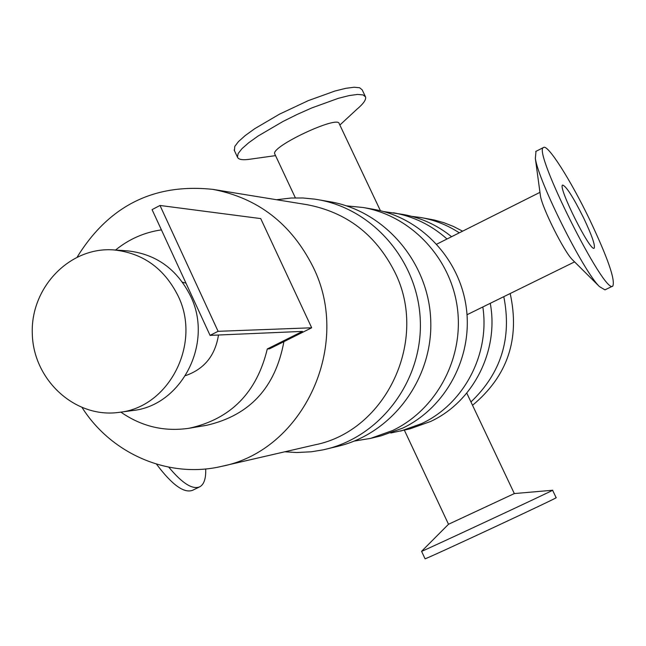 <?xml version="1.0" encoding="UTF-8"?>
<svg xmlns="http://www.w3.org/2000/svg" width="646" height="646" viewBox="0 0 646 646"><rect width="100%" height="100%" fill="white"/><g stroke="black" fill="none" stroke-linecap="round" stroke-linejoin="round"><path stroke-width="0.97" d="M346.587 205.88L363.02 207.487L373.671 209.344C420.594 217.363 459.766 258.505 466.291 307.698C472.977 356.858 446.055 407.416 402.813 428.072L381.092 435.84L370.586 438.384L354.291 441.065M363.02 207.487C410.799 215.659 450.698 257.601 457.344 307.754C464.159 357.884 436.736 409.427 392.703 430.478L370.586 438.384M490.266 303.313C499.132 350.859 473.187 401.772 430.64 421.467L410.008 428.831L390.822 432.998M383.562 211.541L402.983 214.44C420.95 217.645 437.148 225.066 451.57 236.711M482.828 306.963C490.039 354.396 463.707 404.057 421.596 423.615L400.609 431.108M393.454 212.784C413.593 216.402 431.447 225.147 447.008 238.996M411.865 216.386L420.748 217.524C434.564 219.963 447.412 225.066 459.298 232.835M503.799 296.659C512.02 338.149 501.062 373.243 470.95 401.933M420.748 217.524L434.29 220.011L444.06 222.757L453.524 226.496L462.593 231.179M510.187 293.526C520.143 338.867 507.595 376.117 472.533 405.284M77.286 256.914C108.956 205.654 154.152 183.141 212.865 189.375L306.979 204.677C346.474 212.179 375.697 234.555 394.649 271.788C429.138 339.594 386.3 430.898 314.852 444.86L221.933 466.291C169.212 478.944 111.734 454.251 82.228 407.763M212.865 189.375C257.891 197.934 291.257 223.702 312.955 266.693C352.441 345.004 303.378 450.472 221.933 466.291M284.789 451.788L296.562 452.531L311.315 451.788L323 449.874L338.141 446.241C392.106 433.466 432.852 379.008 430.753 320.844C429.041 262.664 384.822 210.992 330.138 201.77L314.788 199.138L302.998 197.991L291.176 198.023L276.528 199.727M325.891 449.212C380.906 436.187 422.46 380.583 420.32 321.183C418.568 261.767 373.461 209.005 317.711 199.614M275.551 155.621L251.052 159.061C242.953 160.369 238.414 159.715 237.445 157.091L238.14 153.57L241.919 148.725L248.662 142.782L258.085 136.031L283.037 121.44L297.297 114.366L311.776 107.939L338.375 98.305L349.147 95.584L357.488 94.437L363.028 94.905L365.547 96.924C366.339 99.629 363.391 103.804 356.697 109.44L339.861 125.041M380.429 210.741L339.19 123.636C338.302 114.891 270.44 146.763 274.744 153.901L274.873 154.192M234.425 150.615L234.789 146.392L238.544 141.506L245.27 135.523L254.669 128.732L279.589 114.108L308.312 100.614L334.927 91.029L345.707 88.341L354.065 87.234L359.628 87.743L362.172 89.818L365.329 96.456M421.604 551.288L421.58 551.329C419.852 552.669 558.515 488.021 552.596 490.241M425.044 558.733L425.06 558.766C423.469 560.413 562.198 495.748 556.125 497.67L552.605 490.257M448.502 524.269L514.337 493.568L552.564 490.249M168.8 467.187C182.22 483.361 192.556 489.894 199.816 486.785C204.063 484.395 206.026 478.452 205.703 468.948M156.51 464.151C172.062 484.904 184.126 493.601 192.71 490.241L199.493 486.939M535.994 151.326L535.348 158.456C538.667 181.865 583.338 271.175 599.431 286.574L604.955 289.868L612.699 286.105M573.107 260.419L572.388 259.7C563.998 251.593 542.204 208.012 540.427 195.803L540.201 194.107M589.564 219.422C570.684 180.161 547.582 143.703 543.536 147.498C531.828 149.702 605.068 296.134 612.828 286.041C615.436 279.88 607.684 257.673 589.564 219.422M583.613 217.904C573.196 197.087 566.203 186.145 562.642 185.087C557.369 186.25 590.565 252.618 594.191 248.161C595.386 245.432 591.865 235.346 583.613 217.904M267.291 348.969L269.576 348.816L311.687 327.788L260.718 218.59L159.998 205.468L152.076 209.627L210.063 335.379L302.473 331.398L267.291 348.969C256.785 392.59 230.808 419.004 189.351 428.217C164.52 431.964 141.692 426.602 120.867 412.124M115.553 250.034C129.095 239.06 144.381 232.342 161.419 229.879M185.991 283.166L182.487 282.229M185.547 375.617C204.257 369.116 215.231 355.583 218.477 335.016M178.005 295.731C201.851 343.519 169.026 407.561 118.961 412.382C75.275 418.592 33.382 380.163 32.3 333.893C30.354 287.656 69.639 246.57 113.631 249.905C142.661 252.925 164.116 268.203 178.005 295.731M113.631 249.905L127.06 250.818C155.646 253.789 176.786 268.809 190.457 295.884C213.939 342.873 181.615 405.841 132.293 410.59L118.961 412.382M283.893 341.661C275.446 387.511 249.711 415.394 206.663 425.294L189.351 428.217M210.063 335.379L218.098 331.317L311.687 327.788M159.998 205.468L218.098 331.317M237.445 157.091L234.118 149.969M425.06 558.766L421.58 551.329M404.372 430.196L448.51 524.261L421.563 551.329M572.388 259.7L599.431 286.574M540.427 195.803L535.348 158.456M535.728 151.463L543.536 147.498M295.375 197.878L274.744 153.901M514.329 493.568L466.759 393.091M467.026 314.731L574.585 261.888M436.761 244.14L539.959 192.355"/></g></svg>
